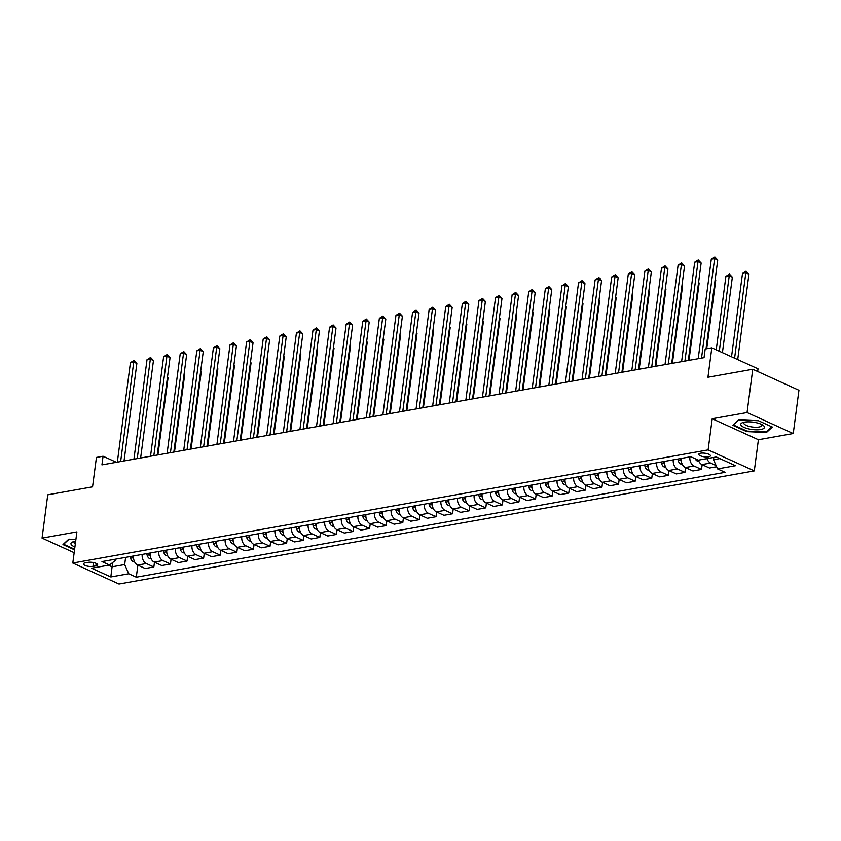<?xml version="1.0" encoding="UTF-8"?>
<svg xmlns="http://www.w3.org/2000/svg" width="841" height="841" viewBox="0 0 841 841"><rect width="100%" height="100%" fill="white"/><g stroke="black" fill="none" stroke-linecap="round" stroke-linejoin="round"><path stroke-width="1.26" d="M700.606 453.204A5.876 1.829 -172.5 0 0 698.776 454.245A5.876 1.829 -172.5 0 0 702.182 456.4A5.876 1.829 -172.5 0 0 708.595 456.831A5.876 1.829 -172.5 0 0 710.424 455.78A5.876 1.829 -172.5 0 0 707.029 453.635A5.876 1.829 -172.5 0 0 700.606 453.204M757.657 371.491L758.014 368.81L711.822 347.817L705.178 349.004L704.043 357.656L101.929 464.884L103.065 456.232L96.431 457.42L92.552 486.844L47.748 494.823L42.05 538.093L74.166 552.684M793.252 433.525L798.95 390.256L752.758 369.262L747.06 412.532L712.211 418.734L708.111 449.893L754.303 470.886L758.403 439.727L793.252 433.525L747.06 412.532M708.111 449.893L72.799 563.039L118.991 584.032L754.303 470.886M92.952 566.392L95.874 565.877A5.698 1.766 -172.5 0 0 97.64 564.858A5.698 1.766 -172.5 0 0 94.35 562.776A5.698 1.766 -172.5 0 0 88.126 562.356L85.204 562.881A5.698 1.766 -172.5 0 0 83.438 563.89A5.698 1.766 -172.5 0 0 86.728 565.982A5.698 1.766 -172.5 0 0 92.952 566.392L93.456 562.566M108.51 565.205L112.053 566.813L124.668 564.574L128.747 573.762L136.295 577.199L725.131 472.327L717.583 468.9L713.504 459.701L719.822 458.576M128.747 573.762L110.823 576.958L91.595 568.222L109.519 565.026L115.427 560.369L115.585 559.17M717.583 468.9L735.507 465.704L716.28 456.968L698.356 460.153L690.797 456.726L101.961 561.588L109.519 565.026M711.822 347.817L707.943 377.241L752.758 369.262M72.799 563.039L76.899 531.88L42.05 538.093M116.426 462.308L103.065 456.232M112.61 562.597L110.823 576.958M125.614 557.383L124.668 564.574M713.799 457.409L713.504 459.701M136.295 577.199L137.882 565.173M133.572 555.964A7.348 4.983 79.9 0 0 137.672 565.078L145.22 568.505L153.85 566.971L154.481 562.219M716.627 466.744L709.499 468.017L701.941 464.579A7.348 4.983 79.9 0 1 698.366 460.153M689.883 456.884A7.348 4.983 79.9 0 0 693.972 465.998L701.531 469.436L702.151 464.674M701.531 469.436L692.9 470.971L685.341 467.533A7.348 4.983 79.9 0 1 681.252 458.429M673.284 459.848A7.348 4.983 79.9 0 0 677.383 468.952L684.931 472.39L685.562 467.638M684.931 472.39L676.301 473.925L668.753 470.497A7.348 4.983 79.9 0 1 664.653 461.383M656.695 462.802A7.348 4.983 79.9 0 0 660.784 471.906L668.332 475.344L668.963 470.592M668.332 475.344L659.701 476.879L652.153 473.451A7.348 4.983 79.9 0 1 648.064 464.337M640.096 465.756A7.348 4.983 79.9 0 0 644.185 474.871L651.743 478.298L652.364 473.546M651.743 478.298L643.113 479.833L635.554 476.405A7.348 4.983 79.9 0 1 631.465 467.291M623.496 468.71A7.348 4.983 79.9 0 0 627.586 477.825L635.144 481.252L635.775 476.5M635.144 481.252L626.513 482.797L618.965 479.359A7.348 4.983 79.9 0 1 614.866 470.245M606.897 471.664A7.348 4.983 79.9 0 0 610.997 480.779L618.545 484.206L619.176 479.454M618.545 484.206L609.914 485.751L602.366 482.314A7.348 4.983 79.9 0 1 598.277 473.199M590.308 474.618A7.348 4.983 79.9 0 0 594.398 483.733L601.956 487.17L602.577 482.408M601.956 487.17L593.326 488.705L585.767 485.268A7.348 4.983 79.9 0 1 581.678 476.164M573.709 477.583A7.348 4.983 79.9 0 0 577.799 486.687L585.357 490.124L585.977 485.373M585.357 490.124L576.726 491.659L569.168 488.222A7.348 4.983 79.9 0 1 565.078 479.118M557.11 480.537A7.348 4.983 79.9 0 0 561.21 489.641L568.758 493.078L569.389 488.327M568.758 493.078L560.127 494.613L552.579 491.186A7.348 4.983 79.9 0 1 548.479 482.072M540.521 483.491A7.348 4.983 79.9 0 0 544.611 492.605L552.159 496.032L552.789 491.281M552.159 496.032L543.528 497.567L535.98 494.14A7.348 4.983 79.9 0 1 531.89 485.026M523.922 486.445A7.348 4.983 79.9 0 0 528.011 495.559L535.57 498.986L536.19 494.235M535.57 498.986L526.939 500.521L519.381 497.094A7.348 4.983 79.9 0 1 515.291 487.98M507.323 489.399A7.348 4.983 79.9 0 0 511.412 498.513L518.971 501.94L519.591 497.189M518.971 501.94L510.34 503.486L502.792 500.048A7.348 4.983 79.9 0 1 498.692 490.934M490.724 492.353A7.348 4.983 79.9 0 0 494.823 501.467L502.371 504.905L503.002 500.143M502.371 504.905L493.741 506.44L486.193 503.002A7.348 4.983 79.9 0 1 482.093 493.898M474.135 495.317A7.348 4.983 79.9 0 0 478.224 504.421L485.783 507.859L486.403 503.097M485.783 507.859L477.152 509.394L469.593 505.956A7.348 4.983 79.9 0 1 465.504 496.852M457.536 498.271A7.348 4.983 79.9 0 0 461.625 507.375L469.183 510.813L469.804 506.061M469.183 510.813L460.553 512.348L452.994 508.921A7.348 4.983 79.9 0 1 448.905 499.806M440.936 501.225A7.348 4.983 79.9 0 0 445.036 510.34L452.584 513.767L453.215 509.015M452.584 513.767L443.953 515.302L436.405 511.875A7.348 4.983 79.9 0 1 432.306 502.76M424.348 504.18A7.348 4.983 79.9 0 0 428.437 513.294L435.985 516.721L436.616 511.969M435.985 516.721L427.354 518.256L419.806 514.829A7.348 4.983 79.9 0 1 415.717 505.714M407.748 507.134A7.348 4.983 79.9 0 0 411.838 516.248L419.396 519.675L420.016 514.923M419.396 519.675L410.765 521.22L403.207 517.783A7.348 4.983 79.9 0 1 399.118 508.668M391.149 510.088A7.348 4.983 79.9 0 0 395.238 519.202L402.797 522.639L403.417 517.877M402.797 522.639L394.166 524.174L386.608 520.737A7.348 4.983 79.9 0 1 382.518 511.633M374.55 513.052A7.348 4.983 79.9 0 0 378.65 522.156L386.198 525.593L386.828 520.831M386.198 525.593L377.567 527.128L370.019 523.691A7.348 4.983 79.9 0 1 365.919 514.587M357.961 516.006A7.348 4.983 79.9 0 0 362.05 525.11L369.598 528.547L370.229 523.796M369.598 528.547L360.978 530.082L353.42 526.655A7.348 4.983 79.9 0 1 349.33 517.541M341.362 518.96A7.348 4.983 79.9 0 0 345.451 528.074L353.01 531.501L353.63 526.75M353.01 531.501L344.379 533.036L336.82 529.609A7.348 4.983 79.9 0 1 332.731 520.495M324.763 521.914A7.348 4.983 79.9 0 0 328.863 531.028L336.411 534.456L337.041 529.704M336.411 534.456L327.78 535.99L320.232 532.563A7.348 4.983 79.9 0 1 316.132 523.449M308.174 524.868A7.348 4.983 79.9 0 0 312.263 533.982L319.811 537.41L320.442 532.658M319.811 537.41L311.181 538.955L303.633 535.517A7.348 4.983 79.9 0 1 299.543 526.403M291.575 527.822A7.348 4.983 79.9 0 0 295.664 536.936L303.223 540.374L303.843 535.612M303.223 540.374L294.592 541.909L287.033 538.471A7.348 4.983 79.9 0 1 282.944 529.367M274.975 530.776A7.348 4.983 79.9 0 0 279.065 539.89L286.623 543.328L287.244 538.566M286.623 543.328L277.993 544.863L270.434 541.425A7.348 4.983 79.9 0 1 266.345 532.321M258.376 533.741A7.348 4.983 79.9 0 0 262.476 542.844L270.024 546.282L270.655 541.53M270.024 546.282L261.393 547.817L253.845 544.39A7.348 4.983 79.9 0 1 249.745 535.275M241.787 536.695A7.348 4.983 79.9 0 0 245.877 545.809L253.425 549.236L254.056 544.484M253.425 549.236L244.805 550.771L237.246 547.344A7.348 4.983 79.9 0 1 233.157 538.229M225.188 539.649A7.348 4.983 79.9 0 0 229.278 548.763L236.836 552.19L237.456 547.438M236.836 552.19L228.205 553.725L220.647 550.298A7.348 4.983 79.9 0 1 216.558 541.183M208.589 542.603A7.348 4.983 79.9 0 0 212.689 551.717L220.237 555.144L220.868 550.392M220.237 555.144L211.606 556.689L204.058 553.252A7.348 4.983 79.9 0 1 199.958 544.138M191.99 545.557A7.348 4.983 79.9 0 0 196.09 554.671L203.638 558.109L204.268 553.346M203.638 558.109L195.007 559.643L187.459 556.206A7.348 4.983 79.9 0 1 183.37 547.092M175.401 548.511A7.348 4.983 79.9 0 0 179.49 557.625L187.049 561.063L187.669 556.3M187.049 561.063L178.418 562.597L170.86 559.16A7.348 4.983 79.9 0 1 166.77 550.056M158.802 551.475A7.348 4.983 79.9 0 0 162.891 560.579L170.45 564.017L171.07 559.265M170.45 564.017L161.819 565.551L154.26 562.124A7.348 4.983 79.9 0 1 150.171 553.01M142.203 554.429A7.348 4.983 79.9 0 0 146.302 563.533L153.85 566.971M706.997 458.618A7.348 4.983 79.9 0 0 710.571 463.044L716.101 465.557M75.911 539.449L68.825 539.134L62.97 544.569L74.544 549.835M712.211 418.734L758.403 439.727M758.424 420.721L738.65 419.838L732.795 425.283L746.713 431.601L766.477 432.484L772.332 427.039L758.424 420.721M766.614 431.454L766.477 432.484M746.787 431.023L746.713 431.601M124.037 460.952L136.862 363.491L133.74 362.072L120.641 461.551M130.429 362.66L133.982 360.421L133.74 362.072L130.429 362.66L117.33 462.151M133.982 360.421L136.862 363.491M134.623 561.893L132.994 561.515A4.867 3.301 -100.1 0 1 130.555 558.214L130.103 556.584M157.908 454.918L168.074 377.672L167.454 377.388M132.626 556.132L133.078 557.762A4.867 3.301 79.9 0 0 133.719 559.286M167.527 376.821L168.074 377.672M140.626 457.998L153.461 360.526L150.339 359.118L137.241 458.597M147.017 359.706L150.581 357.467L150.339 359.118L147.017 359.706L133.919 459.186M150.581 357.467L153.461 360.526M157.225 455.044L170.061 357.572L166.939 356.153L153.84 455.643M163.617 356.752L167.17 354.513L166.939 356.153L163.617 356.752L150.518 456.232M167.17 354.513L170.061 357.572M173.824 452.08L186.649 354.618L183.538 353.199L170.439 452.689M180.216 353.788L183.769 351.559L183.538 353.199L180.216 353.788L167.117 453.278M183.769 351.559L186.649 354.618M151.222 558.939L149.582 558.561A4.867 3.301 -100.1 0 1 147.154 555.26L146.702 553.63M174.507 451.964L184.673 374.718L184.042 374.434M149.214 553.178L149.677 554.808A4.867 3.301 79.9 0 0 150.318 556.332M184.116 373.867L184.673 374.718M167.811 555.985L166.182 555.607A4.867 3.301 -100.1 0 1 163.753 552.306L163.291 550.676M191.096 449.01L201.272 371.764L200.642 371.47M165.814 550.224L166.276 551.854A4.867 3.301 79.9 0 0 166.917 553.378M200.715 370.913L201.272 371.764M184.41 553.031L182.781 552.642A4.867 3.301 -100.1 0 1 180.352 549.352L179.89 547.712M207.695 446.056L217.861 368.8L217.241 368.516M182.413 547.27L182.875 548.9A4.867 3.301 79.9 0 0 183.506 550.424M217.314 367.959L217.861 368.8M190.423 449.126L203.249 351.664L200.126 350.245L187.028 449.735M196.815 350.834L200.368 348.595L200.126 350.245L196.815 350.834L183.716 450.324M200.368 348.595L203.249 351.664M201.01 550.077L199.38 549.688A4.867 3.301 -100.1 0 1 196.941 546.398L196.489 544.758M224.295 443.091L234.46 365.846L233.84 365.562M199.012 544.306L199.464 545.946A4.867 3.301 79.9 0 0 200.105 547.47M233.914 365.005L234.46 365.846M75.669 541.268A11.942 3.711 -172.5 0 0 73.304 541.741A11.942 3.711 -172.5 0 0 74.912 546.965M74.817 541.394A9.041 2.807 -172.5 0 0 74.029 542.35A9.041 2.807 -172.5 0 0 75.301 544.074M74.618 549.247L63.632 544.253L69.13 539.144M760.727 429.499A11.942 3.711 -172.5 0 0 762.64 425.01A11.942 3.711 -172.5 0 0 744.495 422.129A11.942 3.711 -172.5 0 0 743.129 422.445A11.942 3.711 -172.5 0 0 744.716 427.659A11.942 3.711 -172.5 0 0 760.727 429.499M744.642 422.098A9.041 2.807 -172.5 0 0 743.854 423.055A9.041 2.807 -172.5 0 0 749.089 426.366A9.041 2.807 -172.5 0 0 758.96 427.028A9.041 2.807 -172.5 0 0 761.778 425.42A9.041 2.807 -172.5 0 0 761.263 424.285M733.499 424.631L738.955 419.848M771.681 426.744L766.088 431.938L746.934 431.086L733.457 424.957M207.012 446.172L219.848 348.71L216.726 347.291L203.627 446.781M213.404 347.88L216.967 345.64L216.726 347.291L213.404 347.88L200.305 447.37M216.967 345.64L219.848 348.71M223.611 443.218L236.447 345.756L233.325 344.337L220.226 443.817M230.003 344.926L233.556 342.686L233.325 344.337L230.003 344.926L216.904 444.416M233.556 342.686L236.447 345.756M240.211 440.264L253.036 342.802L249.914 341.383L236.826 440.863M246.602 341.972L250.155 339.732L249.914 341.383L246.602 341.972L233.504 441.451M250.155 339.732L253.036 342.802M256.799 437.309L269.635 339.838L266.513 338.418L253.414 437.909M263.191 339.018L266.755 336.778L266.513 338.418L263.191 339.018L250.092 438.497M266.755 336.778L269.635 339.838M273.399 434.345L286.234 336.884L283.112 335.464L270.014 434.955M279.79 336.053L283.343 333.824L283.112 335.464L279.79 336.053L266.692 435.543M283.343 333.824L286.234 336.884M217.598 547.123L215.969 546.734A4.867 3.301 -100.1 0 1 213.54 543.433L213.078 541.804M240.883 440.137L251.06 362.892L250.429 362.608M215.601 541.352L216.063 542.992A4.867 3.301 79.9 0 0 216.705 544.505M250.502 362.05L251.06 362.892M234.197 544.159L232.568 543.78A4.867 3.301 -100.1 0 1 230.14 540.479L229.677 538.85M257.483 437.183L267.659 359.937L267.028 359.654M232.2 538.398L232.663 540.027A4.867 3.301 79.9 0 0 233.293 541.551M267.102 359.096L267.659 359.937M250.797 541.205L249.167 540.826A4.867 3.301 -100.1 0 1 246.728 537.525L246.276 535.896M274.082 434.229L284.247 356.983L283.627 356.7M248.799 535.444L249.251 537.073A4.867 3.301 79.9 0 0 249.893 538.597M283.701 356.132L284.247 356.983M267.396 538.251L265.756 537.872A4.867 3.301 -100.1 0 1 263.328 534.571L262.876 532.942M290.681 431.275L300.847 354.029L300.216 353.735M265.399 532.49L265.851 534.119A4.867 3.301 79.9 0 0 266.492 535.643M300.29 353.178L300.847 354.029M283.985 535.297L282.355 534.918A4.867 3.301 -100.1 0 1 279.927 531.617L279.464 529.977M307.27 428.321L317.446 351.065L316.815 350.781M281.987 529.536L282.45 531.165A4.867 3.301 79.9 0 0 283.091 532.689M316.889 350.224L317.446 351.065M289.998 431.391L302.823 333.93L299.711 332.51L286.613 432.001M296.389 333.099L299.943 330.86L299.711 332.51L296.389 333.099L283.291 432.589M299.943 330.86L302.823 333.93M300.584 532.342L298.954 531.954A4.867 3.301 -100.1 0 1 296.526 528.663L296.064 527.023M323.869 425.357L334.035 348.111L333.414 347.827M298.587 526.571L299.049 528.211A4.867 3.301 79.9 0 0 299.68 529.735M333.488 347.27L334.035 348.111M306.597 428.437L319.422 330.976L316.3 329.556L303.202 429.047M312.989 330.145L316.542 327.906L316.3 329.556L312.989 330.145L299.89 429.635M316.542 327.906L319.422 330.976M317.183 529.388L315.554 529A4.867 3.301 -100.1 0 1 313.115 525.699L312.663 524.069M340.468 422.403L350.634 345.157L350.014 344.873M315.186 523.617L315.638 525.257A4.867 3.301 79.9 0 0 316.279 526.781M350.087 344.316L350.634 345.157M323.186 425.483L336.022 328.022L332.899 326.602L319.801 426.082M329.577 327.191L333.141 324.952L332.899 326.602L329.577 327.191L316.479 426.681M333.141 324.952L336.022 328.022M333.772 526.434L332.142 526.045A4.867 3.301 -100.1 0 1 329.714 522.745L329.252 521.115M357.068 419.449L367.233 342.203L366.602 341.919M331.775 520.663L332.237 522.303A4.867 3.301 79.9 0 0 332.878 523.817M366.676 341.362L367.233 342.203M339.785 422.529L352.621 325.068L349.499 323.648L336.4 423.128M346.177 324.237L349.73 321.998L349.499 323.648L346.177 324.237L333.078 423.717M349.73 321.998L352.621 325.068M350.371 523.47L348.742 523.091A4.867 3.301 -100.1 0 1 346.313 519.791L345.851 518.161M373.656 416.495L383.832 339.249L383.202 338.965M348.374 517.709L348.836 519.339A4.867 3.301 79.9 0 0 349.467 520.863M383.275 338.397L383.832 339.249M356.384 419.575L369.21 322.103L366.087 320.684L352.999 420.174M362.776 321.283L366.329 319.044L366.087 320.684L362.776 321.283L349.677 420.763M366.329 319.044L369.21 322.103M366.97 520.516L365.341 520.137A4.867 3.301 -100.1 0 1 362.913 516.837L362.45 515.207M390.256 413.541L400.421 336.295L399.801 336.011M364.973 514.755L365.425 516.385A4.867 3.301 79.9 0 0 366.066 517.909M399.874 335.443L400.421 336.295M372.973 416.621L385.809 319.149L382.687 317.73L369.588 417.22M379.365 318.329L382.928 316.09L382.687 317.73L379.365 318.329L366.277 417.809M382.928 316.09L385.809 319.149M383.57 517.562L381.94 517.183A4.867 3.301 -100.1 0 1 379.501 513.883L379.049 512.243M406.855 410.587L417.02 333.33L416.39 333.047M381.572 511.801L382.024 513.43A4.867 3.301 79.9 0 0 382.666 514.955M416.463 332.489L417.02 333.33M389.572 413.656L402.408 316.195L399.286 314.776L386.187 414.266M395.964 315.364L399.517 313.125L399.286 314.776L395.964 315.364L382.865 414.855M399.517 313.125L402.408 316.195M406.171 410.702L419.007 313.241L415.885 311.822L402.786 411.312M412.563 312.41L416.116 310.171L415.885 311.822L412.563 312.41L399.464 411.901M416.116 310.171L419.007 313.241M422.771 407.748L435.596 310.287L432.474 308.868L419.375 408.348M429.162 309.456L432.716 307.217L432.474 308.868L429.162 309.456L416.064 408.947M432.716 307.217L435.596 310.287M439.359 404.794L452.195 307.333L449.073 305.914L435.974 405.394M445.751 306.502L449.315 304.263L449.073 305.914L445.751 306.502L432.652 405.982M449.315 304.263L452.195 307.333M455.959 401.84L468.794 304.368L465.672 302.949L452.574 402.44M462.35 303.548L465.903 301.309L465.672 302.949L462.35 303.548L449.252 403.028M465.903 301.309L468.794 304.368M472.558 398.886L485.383 301.414L482.261 299.995L469.173 399.486M478.95 300.594L482.503 298.355L482.261 299.995L478.95 300.594L465.851 400.074M482.503 298.355L485.383 301.414M489.157 395.922L501.982 298.46L498.86 297.041L485.762 396.531M495.538 297.63L499.102 295.391L498.86 297.041L495.538 297.63L482.45 397.12M499.102 295.391L501.982 298.46M505.746 392.968L518.582 295.506L515.459 294.087L502.361 393.577M512.137 294.676L515.691 292.437L515.459 294.087L512.137 294.676L499.039 394.166M515.691 292.437L518.582 295.506M522.345 390.014L535.181 292.552L532.059 291.133L518.96 390.613M528.737 291.722L532.29 289.483L532.059 291.133L528.737 291.722L515.638 391.212M532.29 289.483L535.181 292.552M538.944 387.06L551.77 289.598L548.647 288.179L535.549 387.659M545.336 288.768L548.889 286.529L548.647 288.179L545.336 288.768L532.237 388.258M548.889 286.529L551.77 289.598M555.533 384.106L568.369 286.634L565.247 285.225L552.148 384.705M561.925 285.814L565.488 283.575L565.247 285.225L561.925 285.814L548.826 385.294M565.488 283.575L568.369 286.634M572.132 381.152L584.968 283.68L581.846 282.261L568.747 381.751M578.524 282.86L582.077 280.621L581.846 282.261L578.524 282.86L565.425 382.34M582.077 280.621L584.968 283.68M588.732 378.187L601.557 280.726L598.445 279.307L585.347 378.797M595.123 279.895L598.676 277.667L598.445 279.307L595.123 279.895L582.025 379.386M598.676 277.667L599.927 278.224L601.557 280.726M605.331 375.233L618.156 277.772L615.034 276.353L601.935 375.843M611.722 276.941L615.276 274.702L615.034 276.353L611.722 276.941L598.624 376.432M615.276 274.702L618.156 277.772M621.92 372.279L634.755 274.818L631.633 273.399L618.534 372.878M628.311 273.987L631.864 271.748L631.633 273.399L628.311 273.987L615.213 373.478M631.864 271.748L634.755 274.818M638.519 369.325L651.355 271.864L648.232 270.445L635.134 369.924M644.91 271.033L648.464 268.794L648.232 270.445L644.91 271.033L631.812 370.524M648.464 268.794L651.355 271.864M655.118 366.371L667.943 268.899L664.821 267.491L651.722 366.97M661.51 268.079L665.063 265.84L664.821 267.491L661.51 268.079L648.411 367.559M665.063 265.84L667.943 268.899M671.707 363.417L684.542 265.945L681.42 264.526L668.322 364.016M678.098 265.125L681.662 262.886L681.42 264.526L678.098 265.125L665 364.605M681.662 262.886L684.542 265.945M400.158 514.608L398.529 514.219A4.867 3.301 -100.1 0 1 396.1 510.929L395.638 509.289M423.444 407.622L433.62 330.376L432.989 330.093M398.161 508.847L398.623 510.476A4.867 3.301 79.9 0 0 399.265 512.001M433.062 329.535L433.62 330.376M416.758 511.654L415.128 511.265A4.867 3.301 -100.1 0 1 412.7 507.964L412.237 506.335M440.043 404.668L450.219 327.422L449.588 327.138M414.76 505.883L415.223 507.522A4.867 3.301 79.9 0 0 415.853 509.047M449.662 326.581L450.219 327.422M433.357 508.7L431.727 508.311A4.867 3.301 -100.1 0 1 429.288 505.01L428.836 503.381M456.642 401.714L466.808 324.468L466.187 324.184M431.359 502.929L431.811 504.568A4.867 3.301 79.9 0 0 432.453 506.082M466.261 323.627L466.808 324.468M449.946 505.735L448.316 505.357A4.867 3.301 -100.1 0 1 445.888 502.056L445.425 500.427M473.241 398.76L483.407 321.514L482.776 321.23M447.948 499.975L448.411 501.604A4.867 3.301 79.9 0 0 449.052 503.128M482.85 320.663L483.407 321.514M466.545 502.781L464.915 502.403A4.867 3.301 -100.1 0 1 462.487 499.102L462.024 497.473M489.83 395.806L500.006 318.56L499.375 318.276M464.547 497.02L465.01 498.65A4.867 3.301 79.9 0 0 465.641 500.174M499.449 317.709L500.006 318.56M483.144 499.827L481.515 499.449A4.867 3.301 -100.1 0 1 479.086 496.148L478.624 494.508M506.429 392.852L516.595 315.596L515.975 315.312M481.147 494.066L481.609 495.696A4.867 3.301 79.9 0 0 482.24 497.22M516.048 314.755L516.595 315.596M499.743 496.873L498.114 496.484A4.867 3.301 -100.1 0 1 495.675 493.194L495.223 491.554M523.028 389.898L533.194 312.642L532.563 312.358M497.746 491.112L498.198 492.742A4.867 3.301 79.9 0 0 498.839 494.266M532.637 311.801L533.194 312.642M516.332 493.919L514.703 493.53A4.867 3.301 -100.1 0 1 512.274 490.229L511.812 488.6M539.617 386.934L549.793 309.688L549.162 309.404M514.335 488.148L514.797 489.788A4.867 3.301 79.9 0 0 515.438 491.312M549.236 308.847L549.793 309.688M532.931 490.965L531.302 490.576A4.867 3.301 -100.1 0 1 528.873 487.275L528.411 485.646M556.216 383.98L566.392 306.734L565.762 306.45M530.934 485.194L531.396 486.834A4.867 3.301 79.9 0 0 532.027 488.348M565.835 305.893L566.392 306.734M549.53 488.001L547.901 487.622A4.867 3.301 -100.1 0 1 545.462 484.321L545.01 482.692M572.816 381.026L582.981 303.78L582.361 303.496M547.533 482.24L547.985 483.869A4.867 3.301 79.9 0 0 548.626 485.394M582.435 302.928L582.981 303.78M566.119 485.047L564.49 484.668A4.867 3.301 -100.1 0 1 562.061 481.367L561.599 479.738M589.415 378.072L599.58 300.826L598.95 300.542M564.122 479.286L564.584 480.915A4.867 3.301 79.9 0 0 565.226 482.44M599.023 299.974L599.58 300.826M582.718 482.093L581.089 481.714A4.867 3.301 -100.1 0 1 578.661 478.413L578.198 476.773M606.004 375.118L616.18 297.872L615.549 297.577M580.721 476.332L581.184 477.961A4.867 3.301 79.9 0 0 581.825 479.486M615.623 297.02L616.18 297.872M599.318 479.139L597.688 478.75A4.867 3.301 -100.1 0 1 595.26 475.459L594.797 473.819M622.603 372.164L632.768 294.907L632.148 294.623M597.32 473.378L597.783 475.007A4.867 3.301 79.9 0 0 598.414 476.532M632.222 294.066L632.768 294.907M615.917 476.185L614.287 475.796A4.867 3.301 -100.1 0 1 611.849 472.495L611.396 470.865M639.202 369.199L649.368 291.953L648.737 291.669M613.919 470.413L614.372 472.053A4.867 3.301 79.9 0 0 615.013 473.578M648.821 291.112L649.368 291.953M632.506 473.231L630.876 472.842A4.867 3.301 -100.1 0 1 628.448 469.541L627.985 467.911M655.791 366.245L665.967 288.999L665.336 288.715M630.508 467.459L630.971 469.099A4.867 3.301 79.9 0 0 631.612 470.613M665.41 288.158L665.967 288.999M649.105 470.266L647.475 469.888A4.867 3.301 -100.1 0 1 645.047 466.587L644.584 464.957M672.39 363.291L682.566 286.045L681.935 285.761M647.107 464.505L647.57 466.135A4.867 3.301 79.9 0 0 648.201 467.659M682.009 285.194L682.566 286.045M665.704 467.312L664.075 466.934A4.867 3.301 -100.1 0 1 661.636 463.633L661.184 462.003M688.989 360.337L699.155 283.091L698.535 282.807M663.707 461.551L664.159 463.181A4.867 3.301 79.9 0 0 664.8 464.705M698.608 282.24L699.155 283.091M682.303 464.358L680.663 463.98A4.867 3.301 -100.1 0 1 678.235 460.679L677.783 459.049M706.724 348.731L715.754 280.137L715.123 279.843M680.295 458.597L680.758 460.227A4.867 3.301 79.9 0 0 681.399 461.751M715.197 279.286L715.754 280.137M688.306 360.453L701.142 262.991L698.019 261.572L684.921 361.062M694.698 262.161L698.251 259.932L698.019 261.572L694.698 262.161L681.599 361.651M698.251 259.932L701.142 262.991M698.892 461.404L697.263 461.015A4.867 3.301 -100.1 0 1 695.202 458.723M722.419 352.631L732.353 277.173L729.231 275.753L725.909 276.353L716.238 349.824M719.297 351.212L729.462 274.113L732.353 277.173M725.909 276.353L729.462 274.113M706.041 348.847L717.73 260.037L714.619 258.618L701.52 358.108M711.297 259.207L714.85 256.968L714.619 258.618L711.297 259.207L698.198 358.697M714.85 256.968L717.73 260.037M713.725 457.998A4.867 3.301 -100.1 0 1 713.073 457.536M737.704 359.58L748.942 274.219L745.83 272.799L742.508 273.399L731.533 356.773M734.592 358.161L746.062 271.159L748.942 274.219M742.508 273.399L746.062 271.159M146.302 563.533L137.672 565.078M162.891 560.579L154.26 562.124M179.49 557.625L170.86 559.16M196.09 554.671L187.459 556.206M212.689 551.717L204.058 553.252M229.278 548.763L220.647 550.298M245.877 545.809L237.246 547.344M262.476 542.844L253.845 544.39M279.065 539.89L270.434 541.425M295.664 536.936L287.033 538.471M312.263 533.982L303.633 535.517M328.863 531.028L320.232 532.563M345.451 528.074L336.82 529.609M362.05 525.11L353.42 526.655M378.65 522.156L370.019 523.691M395.238 519.202L386.608 520.737M411.838 516.248L403.207 517.783M428.437 513.294L419.806 514.829M445.036 510.34L436.405 511.875M461.625 507.375L452.994 508.921M478.224 504.421L469.593 505.956M494.823 501.467L486.193 503.002M511.412 498.513L502.792 500.048M528.011 495.559L519.381 497.094M544.611 492.605L535.98 494.14M561.21 489.641L552.579 491.186M577.799 486.687L569.168 488.222M594.398 483.733L585.767 485.268M610.997 480.779L602.366 482.314M627.586 477.825L618.965 479.359M644.185 474.871L635.554 476.405M660.784 471.906L652.153 473.451M677.383 468.952L668.753 470.497M693.972 465.998L685.341 467.533M710.571 463.044L701.941 464.579M96.189 563.417L95.874 565.877M133.088 561.536L134.35 561.315M130.555 558.214L133.078 557.762M149.687 558.582L150.949 558.361M147.154 555.26L149.677 554.808M166.276 555.628L167.538 555.396M163.753 552.306L166.276 551.854M182.875 552.674L184.137 552.442M180.352 549.352L182.875 548.9M199.475 549.72L200.736 549.488M196.941 546.398L199.464 545.946M216.063 546.755L217.325 546.534M213.54 543.433L216.063 542.992M232.663 543.801L233.924 543.58M230.14 540.479L232.663 540.027M249.262 540.847L250.523 540.626M246.728 537.525L249.251 537.073M265.861 537.893L267.123 537.672M263.328 534.571L265.851 534.119M282.45 534.939L283.711 534.708M279.927 531.617L282.45 531.165M299.049 531.985L300.311 531.754M296.526 528.663L299.049 528.211M315.648 529.021L316.91 528.8M313.115 525.699L315.638 525.257M332.237 526.067L333.499 525.846M329.714 522.745L332.237 522.303M348.836 523.113L350.098 522.892M346.313 519.791L348.836 519.339M365.436 520.159L366.697 519.938M362.913 516.837L365.425 516.385M382.035 517.204L383.296 516.973M379.501 513.883L382.024 513.43M398.623 514.25L399.885 514.019M396.1 510.929L398.623 510.476M415.223 511.286L416.484 511.065M412.7 507.964L415.223 507.522M431.822 508.332L433.083 508.111M429.288 505.01L431.811 504.568M448.411 505.378L449.672 505.157M445.888 502.056L448.411 501.604M465.01 502.424L466.271 502.203M462.487 499.102L465.01 498.65M481.609 499.47L482.871 499.239M479.086 496.148L481.609 495.696M498.208 496.516L499.47 496.285M495.675 493.194L498.198 492.742M514.797 493.551L516.059 493.331M512.274 490.229L514.797 489.788M531.396 490.597L532.658 490.377M528.873 487.275L531.396 486.834M547.996 487.643L549.257 487.423M545.462 484.321L547.985 483.869M564.595 484.689L565.856 484.469M562.061 481.367L564.584 480.915M581.184 481.735L582.445 481.504M578.661 478.413L581.184 477.961M597.783 478.781L599.044 478.55M595.26 475.459L597.783 475.007M614.382 475.817L615.644 475.596M611.849 472.495L614.372 472.053M630.971 472.863L632.232 472.642M628.448 469.541L630.971 469.099M647.57 469.909L648.832 469.688M645.047 466.587L647.57 466.135M664.169 466.955L665.431 466.734M661.636 463.633L664.159 463.181M680.768 464.001L682.03 463.769M678.235 460.679L680.758 460.227M697.357 461.047L698.619 460.815"/></g></svg>
